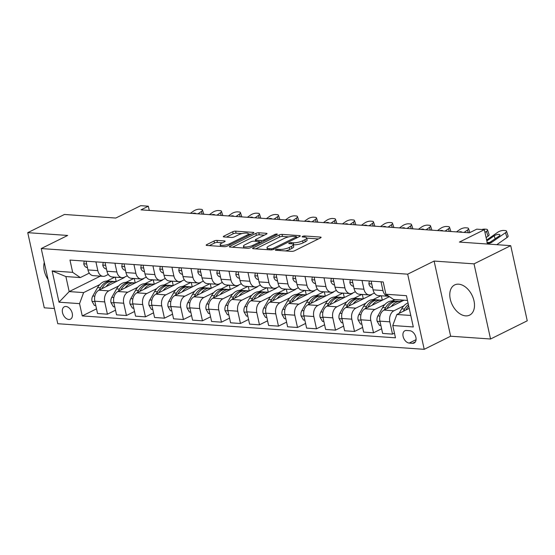 <?xml version="1.0" encoding="UTF-8"?>
<svg xmlns="http://www.w3.org/2000/svg" width="555" height="555" viewBox="0 0 555 555"><rect width="100%" height="100%" fill="white"/><g stroke="black" fill="none" stroke-linecap="round" stroke-linejoin="round"><path stroke-width="0.83" d="M275.759 249.688A1.485 0.402 -12.4 0 0 275.356 250.083A1.485 0.402 -12.4 0 0 275.793 250.263L291.652 251.373A2.123 0.576 -12.4 0 0 294.587 250.763L320.526 237.901A2.123 0.576 -12.4 0 0 321.102 237.339A2.123 0.576 -12.4 0 0 320.478 237.082L304.619 235.972A1.485 0.402 -12.4 0 0 302.565 236.402A1.485 0.402 -12.4 0 0 302.156 236.791A1.485 0.402 -12.4 0 0 302.6 236.971L304.653 237.117A6.785 1.838 -12.4 0 1 306.665 237.949A6.785 1.838 -12.4 0 1 304.813 239.739L302.655 240.808A6.785 1.838 -12.4 0 1 293.269 242.764L291.215 242.618A1.485 0.402 -12.4 0 0 289.162 243.048A1.485 0.402 -12.4 0 0 288.76 243.437A1.485 0.402 -12.4 0 0 289.197 243.617L291.25 243.763A6.785 1.838 -12.4 0 1 293.269 244.588A6.785 1.838 -12.4 0 1 291.417 246.385L289.252 247.454A6.785 1.838 -12.4 0 1 279.866 249.403L277.812 249.264A1.485 0.402 -12.4 0 0 275.759 249.688M465.624 315.864A16.851 10.982 -116.4 0 0 469.627 315.122A16.851 10.982 -116.4 0 0 473.172 297.966A16.851 10.982 -116.4 0 0 458.652 284.181A16.851 10.982 -116.4 0 0 454.656 284.93A16.851 10.982 -116.4 0 0 451.104 302.08A16.851 10.982 -116.4 0 0 465.624 315.864M68.806 319.479A6.91 4.502 -116.4 0 0 70.45 319.174A6.91 4.502 -116.4 0 0 71.907 312.139A6.91 4.502 -116.4 0 0 65.948 306.485A6.91 4.502 -116.4 0 0 64.311 306.79A6.91 4.502 -116.4 0 0 62.854 313.825A6.91 4.502 -116.4 0 0 68.806 319.479M216.963 240.405A2.123 0.576 -12.4 0 0 214.029 241.016L206.751 244.623A2.123 0.576 -12.4 0 0 206.176 245.185A2.123 0.576 -12.4 0 0 206.807 245.442L224.414 246.67A2.123 0.576 -12.4 0 0 227.349 246.059L253.288 233.204A2.123 0.576 -12.4 0 0 253.871 232.642A2.123 0.576 -12.4 0 0 253.24 232.385L235.625 231.151A2.123 0.576 -12.4 0 0 232.691 231.761L223.901 236.118A2.123 0.576 -12.4 0 0 223.325 236.68A2.123 0.576 -12.4 0 0 223.956 236.936L231.49 237.464A2.123 0.576 -12.4 0 0 234.425 236.853L238.782 234.696A5.675 1.533 -12.4 0 1 244.7 233.114A5.675 1.533 -12.4 0 1 248.314 233.752A5.675 1.533 -12.4 0 1 246.767 235.251L229.694 243.721A5.675 1.533 -12.4 0 1 223.776 245.303A5.675 1.533 -12.4 0 1 220.162 244.658A5.675 1.533 -12.4 0 1 221.709 243.159L224.553 241.751A2.123 0.576 -12.4 0 0 225.129 241.189A2.123 0.576 -12.4 0 0 224.504 240.932L216.963 240.405L217.414 242.438A2.123 0.576 -12.4 0 0 214.48 243.048L209.297 245.615M474.025 263.854L434.107 261.065L450.632 336.219L490.551 339.008L474.025 263.854L510.725 245.657L459.408 242.07L484.369 229.694L476.766 229.166L469.426 232.802L140.991 209.852L148.331 206.21L140.727 205.676L115.773 218.053L64.449 214.466L27.75 232.663L44.275 307.817L54.425 308.524M434.107 261.065L407.682 274.17L41.236 248.557L67.661 235.452L27.75 232.663M253.17 247.87A2.123 0.576 -12.4 0 0 252.594 248.425A2.123 0.576 -12.4 0 0 253.219 248.689L270.833 249.916A2.123 0.576 -12.4 0 0 273.768 249.306L299.707 236.444A2.123 0.576 -12.4 0 0 300.283 235.889A2.123 0.576 -12.4 0 0 299.651 235.625L282.044 234.397A2.123 0.576 -12.4 0 0 279.109 235.008L253.17 247.87L253.351 248.696M247.627 248.293L230.013 247.065A2.123 0.576 -12.4 0 1 229.381 246.802A2.123 0.576 -12.4 0 1 229.964 246.247L255.904 233.384A2.123 0.576 -12.4 0 1 258.831 232.774L266.372 233.301A2.123 0.576 -12.4 0 1 267.004 233.558A2.123 0.576 -12.4 0 1 266.421 234.12L255.904 239.337A2.123 0.576 -12.4 0 0 255.328 239.892A2.123 0.576 -12.4 0 0 255.952 240.155L260.954 240.502A2.123 0.576 -12.4 0 0 263.889 239.892L274.843 234.46A1.485 0.402 -12.4 0 1 276.39 234.05A1.485 0.402 -12.4 0 1 277.333 234.217A1.485 0.402 -12.4 0 1 276.931 234.605L250.562 247.683A2.123 0.576 -12.4 0 1 247.627 248.293M510.725 245.657L527.25 320.811L490.551 339.008M409.784 330.711L406.44 330.482A6.695 4.364 -116.4 0 0 404.852 330.773A6.695 4.364 -116.4 0 0 403.443 337.593A6.695 4.364 -116.4 0 0 409.208 343.073L412.552 343.309A6.695 4.364 -116.4 0 0 414.148 343.011A6.695 4.364 -116.4 0 0 415.556 336.191A6.695 4.364 -116.4 0 0 409.784 330.711M407.682 274.17L424.207 349.324L57.762 323.711L41.236 248.557M407.467 300.428L393.557 299.457L385.898 294.247L383.2 281.954L69.972 260.066L72.67 272.352L80.329 277.569L65.885 276.556L69.188 291.59L83.632 292.596L99.74 284.611M385.898 294.247L406.427 295.676L413.302 326.957L392.773 325.521L396.86 314.491L409.215 308.365M96.514 308.851L82.251 315.92L395.479 337.815L392.773 325.521M82.251 315.92L79.545 303.634L59.017 302.197L52.142 270.916L72.67 272.352M450.632 336.219L424.207 349.324M149.26 210.428L148.331 206.21M487.519 244.033L484.369 229.694M396.86 314.491L410.776 315.462M100.344 276.14L69.188 291.59L59.017 302.197M106.983 281.017L114.788 277.146M115.523 310.176L107.42 314.192L97.541 313.499L94.836 301.212A8.644 6.126 -86 0 1 98.922 290.175L124.32 277.583L123.536 277.528M107.42 314.192L104.722 301.906A8.644 6.126 -86 0 1 108.808 290.869L118.749 285.943M125.992 282.349L133.797 278.478M134.525 311.508L126.429 315.524L116.543 314.831L113.844 302.544A8.644 6.126 -86 0 1 117.931 291.507L143.329 278.915L142.545 278.86M126.429 315.524L123.723 303.231A8.644 6.126 -86 0 1 127.81 292.194L137.751 287.268M145.001 283.674L152.805 279.803M153.534 312.833L145.438 316.85L135.552 316.156L132.853 303.869A8.644 6.126 -86 0 1 136.932 292.832L162.338 280.24L161.547 280.185M145.438 316.85L142.732 304.563A8.644 6.126 -86 0 1 146.818 293.526L156.76 288.593M164.002 285.006L171.807 281.135M172.543 314.165L164.44 318.175L154.561 317.488L151.855 305.201A8.644 6.126 -86 0 1 155.941 294.164L181.339 281.572L180.555 281.517M164.44 318.175L161.741 305.888A8.644 6.126 -86 0 1 165.827 294.851L175.769 289.925M183.011 286.331L190.816 282.46M191.551 315.49L183.448 319.507L173.562 318.813L170.864 306.526A8.644 6.126 -86 0 1 174.95 295.489L200.348 282.897L199.564 282.842M183.448 319.507L180.75 307.22A8.644 6.126 -86 0 1 184.829 296.183L194.77 291.25M202.02 287.663L209.825 283.792M210.553 316.822L202.457 320.832L192.571 320.145L189.872 307.858A8.644 6.126 -86 0 1 193.959 296.821L219.357 284.229L218.566 284.174M202.457 320.832L199.751 308.545A8.644 6.126 -86 0 1 203.838 297.508L213.779 292.582M221.029 288.988L228.826 285.117M229.562 318.147L221.459 322.164L211.58 321.47L208.874 309.184A8.644 6.126 -86 0 1 212.96 298.146L238.359 285.554L237.575 285.499M221.459 322.164L218.76 309.877A8.644 6.126 -86 0 1 222.846 298.84L232.788 293.907M240.031 290.314L247.835 286.449M248.571 319.472L240.468 323.489L230.582 322.802L227.883 310.516A8.644 6.126 -86 0 1 231.969 299.478L257.367 286.879L256.583 286.831M240.468 323.489L237.769 311.202A8.644 6.126 -86 0 1 241.855 300.165L251.79 295.239M259.039 291.646L266.844 287.774M267.572 320.804L259.476 324.821L249.59 324.127L246.892 311.841A8.644 6.126 -86 0 1 250.978 300.803L276.376 288.212L275.585 288.156M259.476 324.821L256.771 312.534A8.644 6.126 -86 0 1 260.857 301.497L270.798 296.564M278.048 292.971L285.846 289.106M286.581 322.129L278.478 326.146L268.599 325.459L265.894 313.166A8.644 6.126 -86 0 1 269.98 302.135L295.378 289.537L294.594 289.488M278.478 326.146L275.779 313.859A8.644 6.126 -86 0 1 279.866 302.822L289.807 297.896M297.05 294.303L304.855 290.431M305.59 323.461L297.487 327.478L287.601 326.784L284.902 314.498A8.644 6.126 -86 0 1 288.988 303.46L314.387 290.869L313.603 290.813M297.487 327.478L294.788 315.184A8.644 6.126 -86 0 1 298.874 304.154L308.809 299.221M316.059 295.628L323.863 291.763M324.592 324.786L316.496 328.803L306.61 328.116L303.911 315.823A8.644 6.126 -86 0 1 307.997 304.792L333.395 292.194L332.605 292.138M316.496 328.803L313.79 316.517A8.644 6.126 -86 0 1 317.876 305.479L327.818 300.553M335.067 296.96L342.865 293.089M343.6 326.118L335.498 330.135L325.618 329.441L322.913 317.155A8.644 6.126 -86 0 1 326.999 306.117L352.397 293.526L351.613 293.47M335.498 330.135L332.799 317.842A8.644 6.126 -86 0 1 336.885 306.811L346.826 301.878M354.069 298.285L361.874 294.421M362.609 327.443L354.506 331.46L344.62 330.773L341.922 318.48A8.644 6.126 -86 0 1 346.008 307.449L371.406 294.851L370.622 294.795M354.506 331.46L351.808 319.174A8.644 6.126 -86 0 1 355.894 308.136L365.828 303.21M373.078 299.617L380.883 295.746M381.611 328.775L373.515 332.792L363.629 332.098L360.93 319.812A8.644 6.126 -86 0 1 365.017 308.774L389.443 296.661M373.515 332.792L370.809 320.499A8.644 6.126 -86 0 1 374.896 309.468L384.837 304.535M392.087 300.942L394.896 299.554M394.452 333.16L392.517 334.117L382.638 333.43L379.932 321.137A8.644 6.126 -86 0 1 384.018 310.099L404.019 300.186M392.517 334.117L389.818 321.831A8.644 6.126 -86 0 1 393.904 310.793L403.846 305.867M374.382 293.054L371.593 294.434A8.644 6.126 -86 0 1 369.207 294.927A8.644 6.126 -86 0 1 363.934 289.224L362.013 280.476M355.38 291.722L352.585 293.109A8.644 6.126 -86 0 1 350.198 293.602A8.644 6.126 -86 0 1 344.926 287.892L343.004 279.144M336.372 290.397L333.583 291.777A8.644 6.126 -86 0 1 331.189 292.27A8.644 6.126 -86 0 1 325.924 286.567L323.995 277.819M317.363 289.065L314.574 290.452A8.644 6.126 -86 0 1 312.188 290.945A8.644 6.126 -86 0 1 306.915 285.235L304.993 276.487M298.354 287.74L295.565 289.12A8.644 6.126 -86 0 1 293.179 289.62A8.644 6.126 -86 0 1 287.906 283.91L285.985 275.162M279.352 286.408L276.563 287.795A8.644 6.126 -86 0 1 274.17 288.288A8.644 6.126 -86 0 1 268.904 282.578L266.976 273.837M260.344 285.083L257.555 286.463A8.644 6.126 -86 0 1 255.168 286.963A8.644 6.126 -86 0 1 249.896 281.253L247.974 272.505M241.335 283.751L238.546 285.138A8.644 6.126 -86 0 1 236.159 285.631A8.644 6.126 -86 0 1 230.887 279.921L228.965 271.18M222.333 282.426L219.544 283.806A8.644 6.126 -86 0 1 217.151 284.306A8.644 6.126 -86 0 1 211.885 278.596L209.956 269.848M203.324 281.094L200.535 282.481A8.644 6.126 -86 0 1 198.149 282.974A8.644 6.126 -86 0 1 192.876 277.264L190.955 268.523M184.315 279.769L181.527 281.149A8.644 6.126 -86 0 1 179.14 281.649A8.644 6.126 -86 0 1 173.868 275.939L171.946 267.191M165.314 278.437L162.518 279.824A8.644 6.126 -86 0 1 160.131 280.317A8.644 6.126 -86 0 1 154.866 274.607L152.937 265.866M146.305 277.111L143.516 278.492A8.644 6.126 -86 0 1 141.123 278.992A8.644 6.126 -86 0 1 135.857 273.282L133.935 264.534M127.296 275.779L124.507 277.167A8.644 6.126 -86 0 1 122.121 277.66A8.644 6.126 -86 0 1 116.848 271.95L114.927 263.209M108.294 274.454L105.499 275.835A8.644 6.126 -86 0 1 103.112 276.334A8.644 6.126 -86 0 1 97.84 270.625L95.918 261.877M89.286 273.122L80.329 277.569M388.854 296.259A8.644 6.126 -86 0 1 388.209 296.259A8.644 6.126 -86 0 1 382.943 290.549L381.021 281.801M388.209 296.259L378.33 295.565A8.644 6.126 -86 0 1 373.057 289.856L371.135 281.114M400.981 299.977L401.32 301.525M369.207 294.927L359.321 294.24A8.644 6.126 -86 0 1 354.048 288.531L352.127 279.782M381.34 295.78L382.312 300.2M350.198 293.602L340.312 292.908A8.644 6.126 -86 0 1 335.047 287.206L333.125 278.457M362.332 294.448L363.303 298.868M331.189 292.27L321.31 291.583A8.644 6.126 -86 0 1 316.038 285.874L314.116 277.125M343.33 293.123L344.301 297.542M312.188 290.945L302.302 290.251A8.644 6.126 -86 0 1 297.029 284.548L295.107 275.8M324.321 291.791L325.292 296.21M293.179 289.62L283.293 288.926A8.644 6.126 -86 0 1 278.027 283.216L276.099 274.468M305.312 290.466L306.284 294.885M274.17 288.288L264.291 287.594A8.644 6.126 -86 0 1 259.019 281.891L257.097 273.143M286.311 289.134L287.282 293.553M255.168 286.963L245.282 286.269A8.644 6.126 -86 0 1 240.01 280.559L238.088 271.818M267.302 287.809L268.273 292.228M236.159 285.631L226.274 284.944A8.644 6.126 -86 0 1 221.008 279.234L219.079 270.486M248.293 286.477L249.264 290.896M217.151 284.306L207.272 283.612A8.644 6.126 -86 0 1 201.999 277.902L200.077 269.161M229.291 285.152L230.263 289.571M198.149 282.974L188.263 282.287A8.644 6.126 -86 0 1 182.99 276.577L181.069 267.829M210.283 283.82L211.254 288.239M179.14 281.649L169.254 280.955A8.644 6.126 -86 0 1 163.989 275.245L162.06 266.504M191.274 282.495L192.245 286.914M160.131 280.317L150.252 279.63A8.644 6.126 -86 0 1 144.98 273.92L143.058 265.172M172.272 281.163L173.243 285.582M141.123 278.992L131.244 278.298A8.644 6.126 -86 0 1 125.971 272.588L124.049 263.847M153.263 279.838L154.234 284.257M122.121 277.66L112.235 276.973A8.644 6.126 -86 0 1 106.962 271.263L105.041 262.515M134.255 278.513L135.226 282.932M103.112 276.334L93.226 275.641A8.644 6.126 -86 0 1 87.961 269.931L86.039 261.19M83.632 292.596L79.545 303.634M115.253 277.181L116.224 281.6M52.142 270.916L65.885 276.556M44.289 262.425A16.851 10.982 -116.4 0 0 48.035 279.477M285.374 250.929A6.785 1.838 -12.4 0 0 289.696 249.486L289.252 247.454M293.269 244.588L293.713 246.621A6.785 1.838 -12.4 0 1 291.861 248.411L289.696 249.486M306.665 237.949L307.116 239.975A6.785 1.838 -12.4 0 1 305.264 241.765L303.099 242.84A6.785 1.838 -12.4 0 1 293.713 244.79L293.304 244.762M318.431 238.941L306.707 238.116M288.773 236.867L282.488 236.43A2.123 0.576 -12.4 0 0 279.553 237.034L255.709 248.862M297.612 237.484L296.592 237.415M271.208 248.8A1.485 0.402 -12.4 0 0 273.261 248.376L296.03 237.082A1.485 0.402 -12.4 0 0 296.439 236.694A1.485 0.402 -12.4 0 0 295.995 236.513L293.831 236.361A6.785 1.838 -12.4 0 0 284.444 238.31L268.884 246.031A6.785 1.838 -12.4 0 0 267.031 247.821A6.785 1.838 -12.4 0 0 269.043 248.647L271.208 248.8L271.45 249.91M232.503 247.239L256.348 235.417L255.904 233.384M264.326 235.16L259.282 234.807A2.123 0.576 -12.4 0 0 256.348 235.417M259.712 242.417L261.003 242.507M244.991 244.748A5.675 1.533 -12.4 0 0 243.437 246.247A5.675 1.533 -12.4 0 0 247.058 246.892A5.675 1.533 -12.4 0 0 252.969 245.303L258.991 242.32A2.123 0.576 -12.4 0 0 259.567 241.765A2.123 0.576 -12.4 0 0 258.935 241.501L253.94 241.154A2.123 0.576 -12.4 0 0 251.006 241.765L244.991 244.748M222.458 242.785L217.414 242.438M241.938 233.593L236.076 233.183A2.123 0.576 -12.4 0 0 233.142 233.794L226.44 237.11M251.193 234.238L248.376 234.043M399.094 313.381L401.681 308.837A16.525 11.71 -86 0 1 408.015 302.912M405.927 309.995L406.399 309.17A16.525 11.71 -86 0 1 408.702 306.041M408.376 304.563A16.525 11.71 94 0 0 404.574 309.038L403.284 311.306M486.638 240.024L497.863 232.198A4.322 1.512 -18.1 0 1 503.704 230.457L505.223 230.568A4.322 1.512 -18.1 0 1 506.528 231.178A4.322 1.512 -18.1 0 1 505.459 232.732L491.945 242.16L486.881 242.597M496.787 244.686L507.027 237.54L505.459 232.732M487.346 243.256L487.991 243.312A10.802 7.652 94 0 0 488.053 243.312A10.802 7.652 94 0 0 491.945 242.16M506.528 231.178L508.096 235.993A4.322 1.512 161.9 0 1 507.027 237.54M486.839 240.939L494.186 235.813A3.455 1.207 161.9 0 1 498.862 234.418A3.455 1.207 161.9 0 1 499.902 234.911A3.455 1.207 161.9 0 1 499.049 236.152L490.308 242.042M391.261 306.513A16.525 11.71 -86 0 1 400.446 301.49A16.525 11.71 -86 0 1 401.21 301.58M380.883 325.466L379.502 325.369L377.088 321.199A5.723 4.058 -86 0 1 377.879 315.927L382.679 307.512A16.525 11.71 -86 0 1 392.85 300.963L395.736 301.164A16.525 11.71 94 0 0 385.565 307.713L384.275 309.974M386.918 308.663L387.39 307.838A16.525 11.71 -86 0 1 397.56 301.289L400.446 301.49M396.645 301.275A16.525 11.71 94 0 0 395.736 301.164M372.252 305.188A16.525 11.71 -86 0 1 381.445 300.165A16.525 11.71 -86 0 1 382.201 300.255M361.881 324.134L360.493 324.037L358.079 319.867A5.723 4.058 -86 0 1 358.87 314.602L363.671 306.18A16.525 11.71 -86 0 1 373.841 299.631L376.727 299.839A16.525 11.71 94 0 0 366.557 306.381L365.266 308.649M367.916 307.338L368.381 306.513A16.525 11.71 -86 0 1 378.552 299.964L381.445 300.165M377.636 299.95A16.525 11.71 94 0 0 376.727 299.839M353.251 303.856A16.525 11.71 -86 0 1 362.436 298.84A16.525 11.71 -86 0 1 363.192 298.923M342.872 322.809L341.485 322.712L339.077 318.542A5.723 4.058 -86 0 1 339.861 313.27L344.662 304.855A16.525 11.71 -86 0 1 354.832 298.306L357.725 298.507A16.525 11.71 94 0 0 347.555 305.056L346.264 307.317M348.908 306.006L349.379 305.181A16.525 11.71 -86 0 1 359.55 298.632L362.436 298.84M358.634 298.618A16.525 11.71 94 0 0 357.725 298.507M369.318 280.99L368.867 283.827A5.723 4.058 94 0 0 371.593 287.351L372.578 287.691M486.097 237.561L488.025 236.215L486.458 231.4A4.322 1.512 -18.1 0 0 487.526 229.853A4.322 1.512 -18.1 0 0 486.215 229.236L484.695 229.132A4.322 1.512 -18.1 0 0 481.837 229.52M484.973 232.441L486.458 231.4M487.526 229.853L489.094 234.661A4.322 1.512 161.9 0 1 488.025 236.215M350.316 279.658L349.865 282.495A5.723 4.058 94 0 0 352.585 286.026L353.577 286.366M456.467 231.9L459.845 229.541A4.322 1.512 -18.1 0 1 465.687 227.8L467.213 227.911A4.322 1.512 -18.1 0 1 468.517 228.521A4.322 1.512 -18.1 0 1 467.449 230.075L464.07 232.427M458.645 232.052A3.455 1.207 161.9 0 1 460.844 231.761A3.455 1.207 161.9 0 1 461.892 232.254A3.455 1.207 161.9 0 1 461.899 232.281M331.307 278.332L330.856 281.17A5.723 4.058 94 0 0 333.583 284.694L334.568 285.034M437.465 230.568L440.843 228.216A4.322 1.512 -18.1 0 1 446.685 226.475L448.204 226.579A4.322 1.512 -18.1 0 1 449.508 227.196A4.322 1.512 -18.1 0 1 448.44 228.743L445.068 231.102M439.636 230.72A3.455 1.207 161.9 0 1 441.842 230.436A3.455 1.207 161.9 0 1 442.883 230.929A3.455 1.207 161.9 0 1 442.89 230.949M334.242 302.53A16.525 11.71 -86 0 1 343.427 297.508A16.525 11.71 -86 0 1 344.19 297.598M323.863 321.477L322.483 321.38L320.068 317.21A5.723 4.058 -86 0 1 320.859 311.945L325.66 303.523A16.525 11.71 -86 0 1 335.83 296.974L338.716 297.182A16.525 11.71 94 0 0 328.546 303.724L327.256 305.992M329.899 304.681L330.371 303.856A16.525 11.71 -86 0 1 340.541 297.307L343.427 297.508M339.625 297.293A16.525 11.71 94 0 0 338.716 297.182M312.298 277L311.848 279.838A5.723 4.058 94 0 0 314.574 283.369L315.559 283.709M418.456 229.243L421.835 226.884A4.322 1.512 -18.1 0 1 427.676 225.143L429.195 225.254A4.322 1.512 -18.1 0 1 430.507 225.864A4.322 1.512 -18.1 0 1 429.438 227.418L426.06 229.777M420.628 229.395A3.455 1.207 161.9 0 1 422.834 229.104A3.455 1.207 161.9 0 1 423.881 229.597A3.455 1.207 161.9 0 1 423.888 229.624M315.233 301.199A16.525 11.71 -86 0 1 324.425 296.183A16.525 11.71 -86 0 1 325.181 296.266M304.861 320.152L303.474 320.055L301.06 315.885A5.723 4.058 -86 0 1 301.851 310.613L306.651 302.197A16.525 11.71 -86 0 1 316.822 295.649L319.708 295.85A16.525 11.71 94 0 0 309.537 302.399L308.247 304.66M310.897 303.349L311.362 302.524A16.525 11.71 -86 0 1 321.532 295.975L324.425 296.183M320.617 295.968A16.525 11.71 94 0 0 319.708 295.85M296.231 299.873A16.525 11.71 -86 0 1 305.416 294.851A16.525 11.71 -86 0 1 306.173 294.941M285.853 318.82L284.465 318.723L282.058 314.56A5.723 4.058 -86 0 1 282.842 309.288L287.643 300.865A16.525 11.71 -86 0 1 297.813 294.323L300.706 294.525A16.525 11.71 94 0 0 290.536 301.074L289.245 303.335M291.888 302.024L292.36 301.199A16.525 11.71 -86 0 1 302.53 294.649L305.416 294.851M301.615 294.636A16.525 11.71 94 0 0 300.706 294.525M277.223 298.541A16.525 11.71 -86 0 1 286.408 293.526A16.525 11.71 -86 0 1 287.171 293.609M266.844 317.495L265.463 317.398L263.049 313.228A5.723 4.058 -86 0 1 263.833 307.963L268.641 299.54A16.525 11.71 -86 0 1 278.804 292.991L281.697 293.193A16.525 11.71 94 0 0 271.527 299.742L270.236 302.003M272.88 300.692L273.351 299.866A16.525 11.71 -86 0 1 283.522 293.324L286.408 293.526M282.606 293.311A16.525 11.71 94 0 0 281.697 293.193M258.214 297.216A16.525 11.71 -86 0 1 267.406 292.194A16.525 11.71 -86 0 1 268.162 292.284M247.842 316.163L246.455 316.072L244.04 311.903A5.723 4.058 -86 0 1 244.831 306.631L249.632 298.208A16.525 11.71 -86 0 1 259.802 291.666L262.688 291.868A16.525 11.71 94 0 0 252.518 298.417L251.228 300.678M253.878 299.367L254.343 298.541A16.525 11.71 -86 0 1 264.513 291.992L267.406 292.194M263.597 291.979A16.525 11.71 94 0 0 262.688 291.868M239.205 295.884A16.525 11.71 -86 0 1 248.397 290.869A16.525 11.71 -86 0 1 249.153 290.952M228.833 314.838L227.446 314.74L225.032 310.571A5.723 4.058 -86 0 1 225.823 305.305L230.623 296.883A16.525 11.71 -86 0 1 240.794 290.334L243.687 290.536A16.525 11.71 94 0 0 233.516 297.085L232.226 299.353M234.869 298.035L235.341 297.209A16.525 11.71 -86 0 1 245.511 290.667L248.397 290.869M244.595 290.653A16.525 11.71 94 0 0 243.687 290.536M293.297 275.675L292.846 278.513A5.723 4.058 94 0 0 295.565 282.037L296.557 282.377M399.447 227.911L402.826 225.559A4.322 1.512 -18.1 0 1 408.667 223.818L410.187 223.922A4.322 1.512 -18.1 0 1 411.498 224.539A4.322 1.512 -18.1 0 1 410.429 226.093L407.051 228.445M401.626 228.063A3.455 1.207 161.9 0 1 403.825 227.779A3.455 1.207 161.9 0 1 404.873 228.272A3.455 1.207 161.9 0 1 404.879 228.292M274.288 274.343L273.837 277.181A5.723 4.058 94 0 0 276.563 280.712L277.549 281.052M380.446 226.586L383.824 224.227A4.322 1.512 -18.1 0 1 389.665 222.493L391.185 222.597A4.322 1.512 -18.1 0 1 392.489 223.207A4.322 1.512 -18.1 0 1 391.421 224.761L388.049 227.12M382.617 226.738A3.455 1.207 161.9 0 1 384.823 226.447A3.455 1.207 161.9 0 1 385.864 226.94A3.455 1.207 161.9 0 1 385.871 226.967M255.279 273.018L254.828 275.856A5.723 4.058 94 0 0 257.555 279.387L258.54 279.72M361.437 225.254L364.815 222.902A4.322 1.512 -18.1 0 1 370.657 221.161L372.176 221.265A4.322 1.512 -18.1 0 1 373.48 221.882A4.322 1.512 -18.1 0 1 372.419 223.436L369.04 225.788M363.608 225.406A3.455 1.207 161.9 0 1 365.814 225.122A3.455 1.207 161.9 0 1 366.862 225.614A3.455 1.207 161.9 0 1 366.869 225.635M236.277 271.686L235.826 274.524A5.723 4.058 94 0 0 238.546 278.055L239.538 278.395M342.428 223.929L345.807 221.577A4.322 1.512 -18.1 0 1 351.648 219.835L353.167 219.94A4.322 1.512 -18.1 0 1 354.478 220.55A4.322 1.512 -18.1 0 1 353.41 222.104L350.032 224.463M344.606 224.081A3.455 1.207 161.9 0 1 346.806 223.79A3.455 1.207 161.9 0 1 347.853 224.282A3.455 1.207 161.9 0 1 347.86 224.31M217.269 270.361L216.818 273.199A5.723 4.058 94 0 0 219.544 276.73L220.529 277.063M323.426 222.604L326.798 220.245A4.322 1.512 -18.1 0 1 332.646 218.503L334.166 218.608A4.322 1.512 -18.1 0 1 335.47 219.225A4.322 1.512 -18.1 0 1 334.401 220.779L331.03 223.131M325.598 222.749A3.455 1.207 161.9 0 1 327.804 222.465A3.455 1.207 161.9 0 1 328.844 222.957A3.455 1.207 161.9 0 1 328.851 222.978M220.203 294.559A16.525 11.71 -86 0 1 229.388 289.537A16.525 11.71 -86 0 1 230.152 289.627M209.825 313.513L208.444 313.415L206.03 309.246A5.723 4.058 -86 0 1 206.814 303.974L211.621 295.558A16.525 11.71 -86 0 1 221.785 289.009L224.678 289.21A16.525 11.71 94 0 0 214.507 295.76L213.217 298.021M215.86 296.71L216.332 295.884A16.525 11.71 -86 0 1 226.502 289.335L229.388 289.537M225.587 289.322A16.525 11.71 94 0 0 224.678 289.21M198.26 269.029L197.809 271.867A5.723 4.058 94 0 0 200.535 275.398L201.52 275.738M304.418 221.272L307.796 218.92A4.322 1.512 -18.1 0 1 313.637 217.178L315.157 217.282A4.322 1.512 -18.1 0 1 316.461 217.9A4.322 1.512 -18.1 0 1 315.4 219.447L312.021 221.806M306.589 221.424A3.455 1.207 161.9 0 1 308.795 221.133A3.455 1.207 161.9 0 1 309.843 221.625A3.455 1.207 161.9 0 1 309.85 221.653M201.194 293.227A16.525 11.71 -86 0 1 210.387 288.212A16.525 11.71 -86 0 1 211.143 288.295M190.823 312.181L189.435 312.083L187.021 307.914A5.723 4.058 -86 0 1 187.812 302.648L192.613 294.226A16.525 11.71 -86 0 1 202.783 287.677L205.669 287.878A16.525 11.71 94 0 0 195.499 294.427L194.208 296.696M196.852 295.385L197.323 294.559A16.525 11.71 -86 0 1 207.494 288.01L210.387 288.212M206.578 287.996A16.525 11.71 94 0 0 205.669 287.878M179.251 267.704L178.807 270.542A5.723 4.058 94 0 0 181.527 274.073L182.519 274.413M285.409 219.947L288.787 217.588A4.322 1.512 -18.1 0 1 294.629 215.846L296.148 215.95A4.322 1.512 -18.1 0 1 297.459 216.568A4.322 1.512 -18.1 0 1 296.391 218.122L293.012 220.474M287.587 220.092A3.455 1.207 161.9 0 1 289.786 219.808A3.455 1.207 161.9 0 1 290.834 220.3A3.455 1.207 161.9 0 1 290.841 220.321M182.186 291.902A16.525 11.71 -86 0 1 191.378 286.879A16.525 11.71 -86 0 1 192.134 286.97M171.814 310.856L170.427 310.758L168.012 306.589A5.723 4.058 -86 0 1 168.803 301.316L173.604 292.901A16.525 11.71 -86 0 1 183.774 286.352L186.66 286.553A16.525 11.71 94 0 0 176.497 293.102L175.2 295.364M177.85 294.053L178.322 293.227A16.525 11.71 -86 0 1 188.485 286.678L191.378 286.879M187.569 286.664A16.525 11.71 94 0 0 186.66 286.553M160.249 266.372L159.798 269.217A5.723 4.058 94 0 0 162.518 272.741L163.51 273.081M266.407 218.614L269.779 216.263A4.322 1.512 -18.1 0 1 275.627 214.521L277.146 214.625A4.322 1.512 -18.1 0 1 278.45 215.243A4.322 1.512 -18.1 0 1 277.382 216.79L274.01 219.149M268.578 218.767A3.455 1.207 161.9 0 1 270.784 218.476A3.455 1.207 161.9 0 1 271.825 218.968A3.455 1.207 161.9 0 1 271.832 218.996M163.184 290.57A16.525 11.71 -86 0 1 172.369 285.554A16.525 11.71 -86 0 1 173.125 285.638M152.805 309.524L151.425 309.426L149.011 305.257A5.723 4.058 -86 0 1 149.794 299.991L154.602 291.569A16.525 11.71 -86 0 1 164.766 285.02L167.659 285.221A16.525 11.71 94 0 0 157.488 291.77L156.198 294.039M158.841 292.728L159.313 291.902A16.525 11.71 -86 0 1 169.483 285.353L172.369 285.554M168.567 285.339A16.525 11.71 94 0 0 167.659 285.221M141.241 265.047L140.79 267.885A5.723 4.058 94 0 0 143.516 271.416L144.501 271.756M247.398 217.289L250.777 214.931A4.322 1.512 -18.1 0 1 256.618 213.189L258.137 213.293A4.322 1.512 -18.1 0 1 259.442 213.911A4.322 1.512 -18.1 0 1 258.38 215.465L255.002 217.817M249.57 217.442A3.455 1.207 161.9 0 1 251.776 217.151A3.455 1.207 161.9 0 1 252.823 217.643A3.455 1.207 161.9 0 1 252.83 217.664M144.175 289.245A16.525 11.71 -86 0 1 153.367 284.222A16.525 11.71 -86 0 1 154.123 284.313M133.804 308.198L132.416 308.101L130.002 303.932A5.723 4.058 -86 0 1 130.793 298.659L135.593 290.244A16.525 11.71 -86 0 1 145.764 283.695L148.65 283.896A16.525 11.71 94 0 0 138.479 290.445L137.189 292.707M139.832 291.396L140.304 290.57A16.525 11.71 -86 0 1 150.474 284.021L153.367 284.222M149.559 284.007A16.525 11.71 94 0 0 148.65 283.896M122.232 263.715L121.788 266.56A5.723 4.058 94 0 0 124.507 270.084L125.499 270.424M228.389 215.957L231.768 213.606A4.322 1.512 -18.1 0 1 237.609 211.864L239.129 211.968A4.322 1.512 -18.1 0 1 240.44 212.586A4.322 1.512 -18.1 0 1 239.371 214.133L235.993 216.492M230.561 216.11A3.455 1.207 161.9 0 1 232.767 215.826A3.455 1.207 161.9 0 1 233.815 216.311A3.455 1.207 161.9 0 1 233.822 216.339M125.166 287.913A16.525 11.71 -86 0 1 134.359 282.897A16.525 11.71 -86 0 1 135.115 282.988M114.795 306.866L113.407 306.769L110.993 302.6A5.723 4.058 -86 0 1 111.784 297.334L116.585 288.912A16.525 11.71 -86 0 1 126.755 282.363L129.641 282.564A16.525 11.71 94 0 0 119.478 289.113L118.18 291.382M120.83 290.071L121.302 289.245A16.525 11.71 -86 0 1 131.466 282.696L134.359 282.897M130.55 282.682A16.525 11.71 94 0 0 129.641 282.564M103.23 262.39L102.779 265.228A5.723 4.058 94 0 0 105.499 268.759L106.491 269.099M209.388 214.632L212.759 212.274A4.322 1.512 -18.1 0 1 218.601 210.532L220.127 210.643A4.322 1.512 -18.1 0 1 221.431 211.254A4.322 1.512 -18.1 0 1 220.363 212.808L216.984 215.16M211.559 214.785A3.455 1.207 161.9 0 1 213.765 214.494A3.455 1.207 161.9 0 1 214.806 214.986A3.455 1.207 161.9 0 1 214.813 215.007M84.221 261.058L83.77 263.902A5.723 4.058 94 0 0 86.497 267.427L87.482 267.767M190.379 213.3L193.757 210.949A4.322 1.512 -18.1 0 1 199.599 209.207L201.118 209.311A4.322 1.512 -18.1 0 1 202.422 209.929A4.322 1.512 -18.1 0 1 201.361 211.476L197.982 213.835M192.55 213.453A3.455 1.207 161.9 0 1 194.756 213.169A3.455 1.207 161.9 0 1 195.804 213.654A3.455 1.207 161.9 0 1 195.811 213.682M106.165 286.588A16.525 11.71 -86 0 1 115.35 281.565A16.525 11.71 -86 0 1 116.106 281.656M95.786 305.541L94.399 305.444L91.991 301.275A5.723 4.058 -86 0 1 92.775 296.002L97.576 287.587A16.525 11.71 -86 0 1 107.746 281.038L110.639 281.239A16.525 11.71 94 0 0 100.469 287.788L99.178 290.05M101.822 288.739L102.293 287.913A16.525 11.71 -86 0 1 112.464 281.364L115.35 281.565M111.548 281.35A16.525 11.71 94 0 0 110.639 281.239M98.922 290.175L108.808 290.869M117.931 291.507L127.81 292.194M136.932 292.832L146.818 293.526M155.941 294.164L165.827 294.851M174.95 295.489L184.829 296.183M193.959 296.821L203.838 297.508M212.96 298.146L222.846 298.84M231.969 299.478L241.855 300.165M250.978 300.803L260.857 301.497M269.98 302.135L279.866 302.822M288.988 303.46L298.874 304.154M307.997 304.792L317.876 305.479M326.999 306.117L336.885 306.811M346.008 307.449L355.894 308.136M365.017 308.774L374.896 309.468M384.018 310.099L393.904 310.793M373.057 289.856L382.943 290.549M379.932 321.137L389.818 321.831M360.93 319.812L370.809 320.499M354.048 288.531L363.934 289.224M341.922 318.48L351.808 319.174M335.047 287.206L344.926 287.892M322.913 317.155L332.799 317.842M316.038 285.874L325.924 286.567M303.911 315.823L313.79 316.517M297.029 284.548L306.915 285.235M284.902 314.498L294.788 315.184M278.027 283.216L287.906 283.91M265.894 313.166L275.779 313.859M259.019 281.891L268.904 282.578M246.892 311.841L256.771 312.534M240.01 280.559L249.896 281.253M227.883 310.516L237.769 311.202M221.008 279.234L230.887 279.921M208.874 309.184L218.76 309.877M201.999 277.902L211.885 278.596M189.872 307.858L199.751 308.545M182.99 276.577L192.876 277.264M170.864 306.526L180.75 307.22M163.989 275.245L173.868 275.939M151.855 305.201L161.741 305.888M144.98 273.92L154.866 274.607M132.853 303.869L142.732 304.563M125.971 272.588L135.857 273.282M113.844 302.544L123.723 303.231M106.962 271.263L116.848 271.95M94.836 301.212L104.722 301.906M87.961 269.931L97.84 270.625M415.341 341.922L412.552 343.309M416.063 339.674L409.208 343.073M280.122 250.569L279.866 249.403M291.861 248.411L291.417 246.385M291.472 243.777L291.215 242.618M293.713 244.79L293.269 242.764M303.099 242.84L302.655 240.808M305.264 241.765L304.813 239.739M304.875 237.138L304.619 235.972M320.644 237.838L320.478 237.082M278.069 250.423L277.812 249.264M279.553 237.034L279.109 235.008M282.488 236.43L282.044 234.397M299.818 236.388L299.651 235.625M273.497 249.431L273.261 248.376M296.266 238.15L296.03 237.082M269.3 249.812L269.043 248.647M230.145 247.072L229.964 246.247M259.282 234.807L258.831 232.774M266.539 234.057L266.372 233.301M256.209 241.314L255.952 240.155M261.356 242.327L260.954 240.502M264.125 240.96L263.889 239.892M275.072 235.528L274.843 234.46M253.205 246.371L252.969 245.303M259.22 243.388L258.991 242.32M224.671 241.689L224.504 240.932M229.93 244.783L229.694 243.721M247.003 236.319L246.767 235.251M224.081 236.95L223.901 236.118M233.142 233.794L232.691 231.761M236.076 233.183L235.625 231.151M253.406 233.142L253.24 232.385M206.939 245.449L206.751 244.623M214.48 243.048L214.029 241.016M406.399 309.17L407.446 309.239M401.681 308.837L404.574 309.038M495.178 238.851L494.186 235.813M377.15 321.303L380.015 321.505M387.39 307.838L388.438 307.914M382.679 307.512L385.565 307.713M377.879 315.927L379.946 316.072M358.142 319.978L361.007 320.173M368.381 306.513L369.429 306.582M363.671 306.18L366.557 306.381M358.87 314.602L360.937 314.747M339.133 318.646L342.005 318.848M349.379 305.181L350.427 305.257M344.662 304.855L347.555 305.056M339.861 313.27L341.935 313.415M371.753 283.924L368.888 283.73M372.523 287.421L371.593 287.351M468.316 232.725L467.449 230.075M352.744 282.599L349.879 282.398M353.514 286.089L352.585 286.026M449.307 231.4L448.44 228.743M333.742 281.274L330.87 281.073M334.505 284.764L333.583 284.694M320.124 317.321L322.996 317.515M330.371 303.856L331.418 303.925M325.66 303.523L328.546 303.724M320.859 311.945L322.927 312.09M430.298 230.068L429.438 227.418M314.734 279.942L311.868 279.741M315.504 283.432L314.574 283.369M301.122 315.989L303.987 316.19M311.362 302.524L312.409 302.6M306.651 302.197L309.537 302.399M301.851 310.613L303.918 310.758M282.113 314.664L284.986 314.865M292.36 301.199L293.408 301.268M287.643 300.865L290.536 301.074M282.842 309.288L284.909 309.433M263.105 313.332L265.977 313.533M273.351 299.866L274.399 299.943M268.641 299.54L271.527 299.742M263.833 307.963L265.907 308.101M244.103 312.007L246.968 312.208M254.343 298.541L255.39 298.618M249.632 298.208L252.518 298.417M244.831 306.631L246.899 306.776M225.094 310.675L227.959 310.876M235.341 297.209L236.388 297.286M230.623 296.883L233.516 297.085M225.823 305.305L227.89 305.444M411.297 228.743L410.429 226.093M295.725 278.617L292.86 278.416M296.495 282.106L295.565 282.037M392.288 227.411L391.421 224.761M276.723 277.285L273.851 277.084M277.486 280.774L276.563 280.712M373.279 226.086L372.419 223.436M257.714 275.96L254.849 275.759M258.484 279.449L257.555 279.387M354.277 224.754L353.41 222.104M238.705 274.628L235.84 274.427M239.476 278.117L238.546 278.055M335.269 223.429L334.401 220.779M219.704 273.303L216.832 273.102M220.467 276.792L219.544 276.73M206.085 309.35L208.957 309.551M216.332 295.884L217.38 295.961M211.621 295.558L214.507 295.76M206.814 303.974L208.888 304.119M316.26 222.097L315.4 219.447M200.695 271.971L197.83 271.77M201.465 275.46L200.535 275.398M187.084 308.018L189.949 308.219M197.323 294.559L198.371 294.629M192.613 294.226L195.499 294.427M187.812 302.648L189.879 302.787M297.258 220.772L296.391 218.122M181.686 270.646L178.821 270.445M182.456 274.135L181.527 274.073M168.075 306.693L170.94 306.894M178.322 293.227L179.362 293.304M173.604 292.901L176.497 293.102M168.803 301.316L170.871 301.462M278.249 219.44L277.382 216.79M162.684 269.314L159.812 269.113M163.447 272.803L162.518 272.741M149.066 305.361L151.938 305.562M159.313 291.902L160.36 291.972M154.602 291.569L157.488 291.77M149.794 299.991L151.869 300.137M259.24 218.115L258.38 215.465M143.676 267.989L140.804 267.787M144.446 271.478L143.516 271.416M130.064 304.036L132.929 304.237M140.304 290.57L141.352 290.647M135.593 290.244L138.479 290.445M130.793 298.659L132.86 298.805M240.239 216.783L239.371 214.133M124.667 266.657L121.802 266.455M125.437 270.153L124.507 270.084M111.056 302.704L113.921 302.905M121.302 289.245L122.343 289.315M116.585 288.912L119.478 289.113M111.784 297.334L113.851 297.48M221.23 215.458L220.363 212.808M105.665 265.332L102.793 265.13M106.428 268.821L105.499 268.759M202.221 214.133L201.361 211.476M86.656 264L83.784 263.798M87.419 267.496L86.497 267.427M92.047 301.379L94.919 301.58M102.293 287.913L103.341 287.99M97.576 287.587L100.469 287.788M92.775 296.002L94.849 296.148M296.71 237.928L296.439 236.694M267.441 249.681L267.031 247.821M255.626 241.272L255.328 239.892M243.832 248.029L243.437 246.247M259.858 243.076L259.567 241.765M220.543 246.399L220.162 244.658M248.696 235.48L248.314 233.752M469.842 232.594L468.517 228.521M450.917 231.511L449.508 227.196M431.908 230.179L430.507 225.864M412.906 228.854L411.498 224.539M393.897 227.522L392.489 223.207M374.889 226.197L373.48 221.882M355.887 224.872L354.478 220.55M336.878 223.54L335.47 219.225M317.869 222.215L316.461 217.9M298.868 220.883L297.459 216.568M279.859 219.558L278.45 215.243M260.85 218.226L259.442 213.911M241.841 216.901L240.44 212.586M222.839 215.569L221.431 211.254M203.831 214.244L202.422 209.929"/></g></svg>
